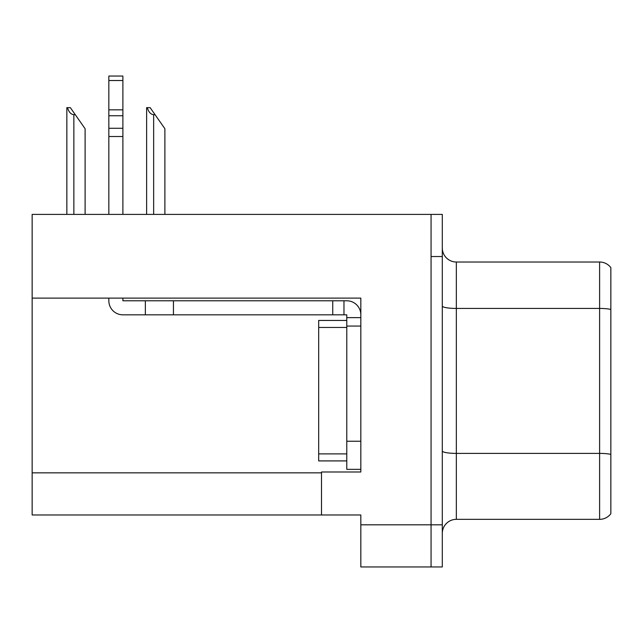<?xml version="1.0" encoding="UTF-8"?>
<svg xmlns="http://www.w3.org/2000/svg" width="643" height="643" viewBox="0 0 643 643"><rect width="100%" height="100%" fill="white"/><g stroke="black" fill="none" stroke-linecap="round" stroke-linejoin="round"><path stroke-width="0.96" d="M360.827 326.065L360.827 441.243L346.778 441.243L346.778 469.334L360.827 469.334L360.827 441.243L360.827 472.002L321.5 472.002L321.5 514.987L32.15 514.987L32.15 298.111L360.827 298.111L360.827 326.065L346.778 326.065L346.778 314.829L343.973 314.829L343.973 300.779L346.778 300.779A14.05 14.05 0 0 1 360.827 314.837M321.5 514.987L360.827 514.987L360.827 566.957L431.059 566.957L431.059 524.817L431.059 566.957L442.296 566.957L442.296 524.817L431.059 524.817L431.059 214.4L32.15 214.4L32.15 298.111M610.85 267.633A14.05 14.05 0 0 0 599.614 262.014A14.05 14.05 0 0 1 610.85 267.633L610.85 513.725A14.05 14.05 0 0 1 599.614 519.343L456.345 519.343A14.05 14.05 0 0 0 442.296 533.385M431.059 214.4L442.296 214.4L442.296 256.533L431.059 256.533L431.059 524.817L360.827 524.817M610.85 310.392L610.85 513.725M442.296 256.533L442.296 524.817M610.85 309.42A14.05 2.435 180 0 0 599.614 308.439L599.614 262.014L456.345 262.014A14.05 14.05 0 0 1 442.296 247.965A14.05 14.05 0 0 0 456.345 262.014L456.345 519.343M147.287 107.646L150.132 107.646L155.051 114.671L153.653 114.671C150.751 114.446 148.629 112.107 147.287 107.646L146.628 107.646L146.628 214.4M164.889 214.4L164.889 128.721L155.051 114.671M67.499 107.646L70.352 107.646L75.271 114.671L73.865 114.671C70.963 114.446 68.841 112.107 67.499 107.646L66.848 107.646L66.848 214.4M85.101 214.4L85.101 128.721L75.271 114.671M108.844 298.111L108.844 300.779A14.05 14.05 0 0 0 122.885 314.829L145.358 314.829L145.358 300.779L343.973 300.779M360.827 317.634L346.778 317.634M346.778 441.243L346.786 320.447L318.687 320.447L318.687 460.91L346.778 460.91M346.778 469.334L360.827 469.334M145.358 314.829L332.736 314.829L332.736 300.779M343.973 314.829L332.736 314.829M122.885 298.111L122.885 300.779L145.358 300.779M108.844 214.4L108.844 136.509L122.885 136.509L122.885 214.4M122.885 80.528L108.844 80.528L108.844 76.043L122.885 76.043L122.885 136.509M108.844 136.509L108.844 128.27L122.885 128.27M122.885 115.756L108.844 115.756L108.844 80.528M108.844 115.756L108.844 128.27M122.885 109.84L108.844 109.84M32.15 472.846L321.5 472.846M610.85 454.376A14.05 2.435 180 0 0 599.614 453.395L599.614 308.439L456.345 308.439A14.05 2.435 0 0 1 442.296 306.004M599.614 519.343L599.614 453.395L456.345 453.395A14.05 2.435 0 0 1 442.296 450.96M153.653 214.4L153.653 114.671M73.865 214.4L73.865 114.671M173.449 314.829L173.449 300.779M318.687 453.886L346.778 453.886M318.687 327.472L346.778 327.472"/></g></svg>

